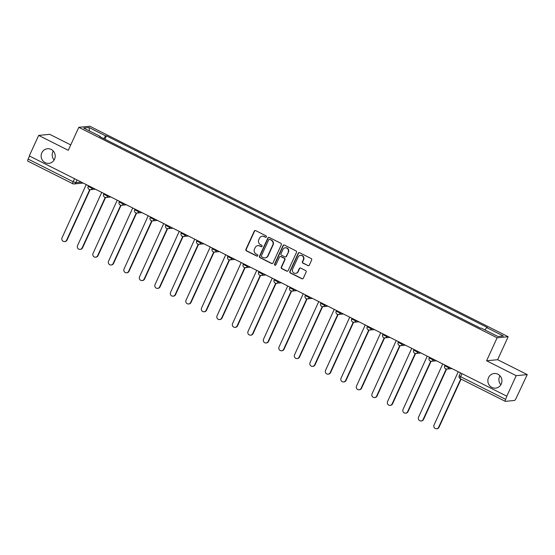<?xml version="1.0" encoding="UTF-8"?>
<svg xmlns="http://www.w3.org/2000/svg" width="555" height="555" viewBox="0 0 555 555"><rect width="100%" height="100%" fill="white"/><g stroke="black" fill="none" stroke-linecap="round" stroke-linejoin="round"><path stroke-width="0.83" d="M266.414 236.895A0.791 0.756 -95.6 0 0 266.053 235.84L255.695 230.63A1.124 1.082 -95.6 0 0 254.252 231.151L245.914 249.361A1.124 1.082 -95.6 0 0 246.427 250.867L256.792 256.084A0.791 0.756 -95.6 0 0 257.798 255.716A0.791 0.756 -95.6 0 0 257.437 254.662L256.098 253.989A3.601 3.455 -95.6 0 1 254.461 249.181L255.154 247.662A3.601 3.455 -95.6 0 1 259.754 245.997L261.1 246.67A0.791 0.756 -95.6 0 0 262.106 246.302A0.791 0.756 -95.6 0 0 261.745 245.254L260.406 244.582A3.601 3.455 -95.6 0 1 258.769 239.767L259.462 238.255A3.601 3.455 -95.6 0 1 264.069 236.583L265.408 237.256A0.791 0.756 -95.6 0 0 266.414 236.895M488.539 377.615A7.333 7.035 -95.6 0 0 495.608 388.112A7.333 7.035 -95.6 0 0 500.652 376.63A7.333 7.035 -95.6 0 0 488.539 377.615M499.986 375.784A7.333 7.035 -95.6 0 0 500.86 384.761M41.812 152.847A7.333 7.035 -95.6 0 0 48.882 163.343A7.333 7.035 -95.6 0 0 53.925 151.869A7.333 7.035 -95.6 0 0 41.812 152.847M53.259 151.016A7.333 7.035 -95.6 0 0 54.133 160M307.872 265.658A1.124 1.082 -95.6 0 0 309.308 265.137L311.653 260.024A1.124 1.082 -95.6 0 0 311.14 258.526L299.631 252.733A1.124 1.082 -95.6 0 0 298.195 253.253L289.849 271.471A1.124 1.082 -95.6 0 0 290.362 272.977L301.871 278.763A1.124 1.082 -95.6 0 0 303.314 278.242L306.138 272.068A1.124 1.082 -95.6 0 0 305.625 270.569L300.699 268.086A1.124 1.082 -95.6 0 0 299.263 268.613L297.862 271.673A3.011 2.886 -95.6 0 1 292.887 272.075A3.011 2.886 -95.6 0 1 292.645 269.043L298.132 257.055A3.011 2.886 -95.6 0 1 303.099 256.653A3.011 2.886 -95.6 0 1 303.349 259.678L302.433 261.676A1.124 1.082 -95.6 0 0 302.947 263.181L308.192 265.63A1.124 1.082 -95.6 0 0 308.608 265.741M497.12 337.787L486.589 360.778L516.199 375.673L506.805 396.187L29.276 155.927L38.67 135.406L68.279 150.308L78.803 127.317L497.12 337.787L508.165 336.712L89.855 126.242L78.803 127.317M281.316 244.769A1.124 1.082 -95.6 0 0 280.809 243.263L269.3 237.471A1.124 1.082 -95.6 0 0 267.857 237.998L259.518 256.209A1.124 1.082 -95.6 0 0 260.031 257.714L271.541 263.5A1.124 1.082 -95.6 0 0 272.977 262.98L281.316 244.769M284.465 245.102L295.975 250.895A1.124 1.082 -95.6 0 1 296.488 252.4L288.142 270.611A1.124 1.082 -95.6 0 1 286.706 271.131L281.78 268.655A1.124 1.082 -95.6 0 1 281.267 267.156L284.653 259.768A1.124 1.082 -95.6 0 0 284.139 258.262L280.872 256.618A1.124 1.082 -95.6 0 0 279.436 257.138L275.911 264.832A0.791 0.756 -95.6 0 1 274.614 264.936A0.791 0.756 -95.6 0 1 274.545 264.145L283.029 245.622A1.124 1.082 -95.6 0 1 284.465 245.102M516.199 375.673L527.25 374.597L516.074 398.344A2.289 0.555 116.7 0 1 514.485 400.467L505.369 401.355A2.289 0.555 116.7 0 1 505.279 401.341L460.268 378.69A2.289 0.555 -63.3 0 1 460.657 376.706L505.667 399.357A2.289 0.555 116.7 0 0 505.279 401.341M70.749 144.917L49.721 134.331L38.67 135.406M527.25 374.597L497.641 359.702L508.165 336.712M506.805 396.187L505.667 399.357M27.833 161.089A2.289 0.555 -63.3 0 1 27.75 161.075A2.289 0.555 -63.3 0 1 28.139 159.091L73.149 181.735L75.778 182.671L81.363 182.13M29.526 156.052L28.139 159.091M113.574 143.572L120.428 147.019M120.137 146.874L120.511 146.832M135.926 154.817L129.079 151.369M135.635 154.672L136.01 154.637M151.425 162.615L144.577 159.167M151.133 162.469L151.508 162.435M166.93 170.413L160.076 166.972M166.632 170.267L167.013 170.232M182.428 178.21L175.581 174.769M182.137 178.065L182.512 178.03M197.927 186.015L191.08 182.567M197.635 185.863L198.01 185.828M213.425 193.813L206.578 190.365M213.134 193.667L213.515 193.626M228.931 201.611L222.076 198.163M228.639 201.465L229.014 201.423M244.429 209.408L237.582 205.96M244.138 209.263L244.512 209.228M259.927 217.206L253.08 213.758M259.636 217.06L260.011 217.026M275.433 225.004L268.578 221.563M275.141 224.858L275.516 224.824M290.931 232.809L284.084 229.361M290.64 232.656L291.014 232.621M306.429 240.606L299.582 237.158M306.138 240.461L306.513 240.419M321.928 248.404L315.08 244.956M321.636 248.258L322.018 248.217M337.433 256.202L330.579 252.754M337.142 256.056L337.516 256.022M352.931 264L346.084 260.552M352.64 263.854L353.015 263.819M368.43 271.797L361.583 268.356M368.138 271.652L368.513 271.617M383.935 279.595L377.081 276.154M383.644 279.449L384.018 279.415M399.433 287.4L392.586 283.952M399.142 287.247L399.517 287.212M414.932 295.198L408.085 291.75M414.64 295.052L415.015 295.01M430.437 302.995L423.583 299.547M430.139 302.85L430.52 302.815M445.936 310.793L439.081 307.345M445.644 310.647L446.019 310.613M461.434 318.591L454.587 315.143M461.143 318.445L461.517 318.41M476.932 326.389L470.085 322.948M476.641 326.243L477.022 326.208M100.24 136.863L100.302 136.44L83.611 128.038L89.022 127.518L105.714 135.913L103.702 138.604M484.904 329.947L486.666 327.582L487.422 327.512L106.47 135.843L105.714 135.913M486.666 327.582L503.357 335.983L497.946 336.51L481.254 328.109L480.498 328.185L99.546 136.516L100.302 136.44M486.589 360.778L497.641 359.702M104.923 139.222L106.47 135.843M89.022 127.518L89.466 130.987M265.97 237.297A0.791 0.756 -95.6 0 1 265.727 237.228L264.388 236.555A3.601 3.455 -95.6 0 0 262.557 236.208L262.238 236.236M257.929 245.65L258.248 245.615A3.601 3.455 -95.6 0 1 260.08 245.962L261.419 246.635A0.791 0.756 -95.6 0 0 261.655 246.711M255.286 230.519A1.124 1.082 -95.6 0 0 254.578 231.116L246.24 249.334A1.124 1.082 -95.6 0 0 246.746 250.839L257.111 256.049A0.791 0.756 -95.6 0 0 257.347 256.126M268.891 237.36A1.124 1.082 -95.6 0 0 268.183 237.963L259.844 256.181A1.124 1.082 -95.6 0 0 260.357 257.68L271.86 263.472A1.124 1.082 -95.6 0 0 272.276 263.583M269.723 239.427A0.791 0.756 -95.6 0 0 268.717 239.795L261.398 255.786A0.791 0.756 -95.6 0 0 261.752 256.833L263.167 257.548A3.601 3.455 -95.6 0 0 267.774 255.876L272.776 244.949A3.601 3.455 -95.6 0 0 271.138 240.142L270.042 239.399A0.791 0.756 -95.6 0 0 269.647 239.323L269.321 239.358M264.999 257.895L265.318 257.86A3.601 3.455 -95.6 0 0 268.093 255.848L267.774 255.876M270.042 239.399L271.457 240.107A3.601 3.455 -95.6 0 1 273.095 244.922L268.093 255.848M280.303 256.514L280.622 256.479A1.124 1.082 -95.6 0 1 281.198 256.59L284.458 258.235A1.124 1.082 -95.6 0 1 284.972 259.733L281.593 267.122A1.124 1.082 -95.6 0 0 282.106 268.627L287.032 271.104A1.124 1.082 -95.6 0 0 287.441 271.215M284.056 244.991A1.124 1.082 -95.6 0 0 283.348 245.594L274.871 264.111A0.791 0.756 -95.6 0 0 275.467 265.234M288.163 252.102A3.011 2.886 -95.6 0 0 285.263 247.794A3.011 2.886 -95.6 0 0 282.946 249.472L281.01 253.697A1.124 1.082 -95.6 0 0 281.524 255.203L284.791 256.847A1.124 1.082 -95.6 0 0 286.227 256.327L288.482 252.067A3.011 2.886 -95.6 0 0 285.582 247.759L285.263 247.794M285.36 256.951L285.679 256.923A1.124 1.082 -95.6 0 0 286.546 256.292L286.227 256.327M288.482 252.067L286.546 256.292M300.449 255.369L300.775 255.342A3.011 2.886 -95.6 0 1 303.675 259.65L302.759 261.648A1.124 1.082 -95.6 0 0 303.266 263.146L308.192 265.63M295.544 273.351L295.864 273.324A3.011 2.886 -95.6 0 0 298.181 271.638L297.862 271.673M300.29 267.982A1.124 1.082 -95.6 0 0 299.582 268.578L298.181 271.638M299.221 252.622A1.124 1.082 -95.6 0 0 298.514 253.226L290.175 271.437A1.124 1.082 -95.6 0 0 290.688 272.942L302.197 278.735A1.124 1.082 -95.6 0 0 302.607 278.846M85.747 184.336A2.289 2.199 -95.6 0 0 86.205 184.642L62.042 237.811A2.636 2.532 -95.6 0 0 64.588 241.585A2.636 2.532 -95.6 0 0 66.614 240.114L89.723 189.644M90.097 189.699L67.037 240.072A2.636 2.532 84.4 0 1 65.004 241.543L64.588 241.585M101.253 192.141A2.289 2.199 -95.6 0 0 101.704 192.439L77.547 245.615A2.636 2.532 -95.6 0 0 80.087 249.389A2.636 2.532 -95.6 0 0 82.112 247.912L105.221 197.441M105.596 197.497L82.535 247.87A2.636 2.532 84.4 0 1 80.503 249.348L80.087 249.389M116.751 199.939A2.289 2.199 -95.6 0 0 117.202 200.244L93.046 253.413A2.636 2.532 -95.6 0 0 95.585 257.187A2.636 2.532 -95.6 0 0 97.618 255.709L120.719 205.239M121.094 205.294L98.034 255.668A2.636 2.532 84.4 0 1 96.001 257.145L95.585 257.187M132.25 207.736A2.289 2.199 -95.6 0 0 132.707 208.042L108.544 261.211A2.636 2.532 -95.6 0 0 111.083 264.985A2.636 2.532 -95.6 0 0 113.116 263.507L136.225 213.044M136.599 213.092L113.532 263.465A2.636 2.532 84.4 0 1 111.506 264.943L111.083 264.985M147.755 215.534A2.289 2.199 -95.6 0 0 148.206 215.839L124.049 269.008A2.636 2.532 -95.6 0 0 126.589 272.782A2.636 2.532 -95.6 0 0 128.614 271.312L151.723 220.841M152.098 220.897L129.037 271.27A2.636 2.532 84.4 0 1 127.005 272.741L126.589 272.782M163.253 223.332A2.289 2.199 -95.6 0 0 163.704 223.637L139.548 276.806A2.636 2.532 -95.6 0 0 142.087 280.58A2.636 2.532 -95.6 0 0 144.12 279.109L167.221 228.639M167.596 228.695L144.536 279.068A2.636 2.532 84.4 0 1 142.503 280.539L142.087 280.58M178.752 231.13A2.289 2.199 -95.6 0 0 179.209 231.435L155.046 284.604A2.636 2.532 -95.6 0 0 157.585 288.378A2.636 2.532 -95.6 0 0 159.618 286.907L182.727 236.437M183.101 236.492L160.034 286.866A2.636 2.532 84.4 0 1 158.008 288.336L157.585 288.378M194.25 238.927A2.289 2.199 -95.6 0 0 194.708 239.233L170.545 292.402A2.636 2.532 -95.6 0 0 173.091 296.176A2.636 2.532 -95.6 0 0 175.116 294.705L198.225 244.235M198.6 244.29L175.54 294.663A2.636 2.532 84.4 0 1 173.507 296.141L173.091 296.176M209.755 246.732A2.289 2.199 -95.6 0 0 210.206 247.03L186.05 300.206A2.636 2.532 -95.6 0 0 188.589 303.98A2.636 2.532 -95.6 0 0 190.622 302.503L213.724 252.032M214.098 252.088L191.038 302.461A2.636 2.532 84.4 0 1 189.005 303.939L188.589 303.98M225.254 254.53A2.289 2.199 -95.6 0 0 225.705 254.835L201.548 308.004A2.636 2.532 -95.6 0 0 204.087 311.778A2.636 2.532 -95.6 0 0 206.12 310.3L229.222 259.837M229.603 259.886L206.536 310.259A2.636 2.532 84.4 0 1 204.511 311.737L204.087 311.778M240.752 262.328A2.289 2.199 -95.6 0 0 241.21 262.633L217.047 315.802A2.636 2.532 -95.6 0 0 219.586 319.576A2.636 2.532 -95.6 0 0 221.618 318.098L244.727 267.635M245.102 267.69L222.035 318.064A2.636 2.532 84.4 0 1 220.009 319.534L219.586 319.576M256.257 270.125A2.289 2.199 -95.6 0 0 256.708 270.431L232.552 323.6A2.636 2.532 -95.6 0 0 235.091 327.374A2.636 2.532 -95.6 0 0 237.117 325.903L260.226 275.433M260.6 275.488L237.54 325.861A2.636 2.532 84.4 0 1 235.507 327.332L235.091 327.374M271.756 277.923A2.289 2.199 -95.6 0 0 272.207 278.228L248.05 331.397A2.636 2.532 -95.6 0 0 250.589 335.171A2.636 2.532 -95.6 0 0 252.622 333.701L275.724 283.23M276.099 283.286L253.038 333.659A2.636 2.532 84.4 0 1 251.006 335.13L250.589 335.171M287.254 285.721A2.289 2.199 -95.6 0 0 287.712 286.026L263.549 339.195A2.636 2.532 -95.6 0 0 266.088 342.969A2.636 2.532 -95.6 0 0 268.12 341.498L291.229 291.028M291.604 291.084L268.537 341.457A2.636 2.532 84.4 0 1 266.511 342.934L266.088 342.969M302.759 293.526A2.289 2.199 -95.6 0 0 303.21 293.824L279.047 347A2.636 2.532 -95.6 0 0 281.593 350.774A2.636 2.532 -95.6 0 0 283.619 349.296L306.728 298.826M307.102 298.881L284.042 349.255A2.636 2.532 84.4 0 1 282.009 350.732L281.593 350.774M318.258 301.323A2.289 2.199 -95.6 0 0 318.709 301.629L294.552 354.798A2.636 2.532 -95.6 0 0 297.091 358.572A2.636 2.532 -95.6 0 0 299.124 357.094L322.226 306.631M322.601 306.679L299.54 357.052A2.636 2.532 84.4 0 1 297.508 358.53L297.091 358.572M333.756 309.121A2.289 2.199 -95.6 0 0 334.214 309.426L310.051 362.595A2.636 2.532 -95.6 0 0 312.59 366.369A2.636 2.532 -95.6 0 0 314.623 364.892L337.724 314.428M338.106 314.477L315.039 364.857A2.636 2.532 84.4 0 1 313.013 366.328L312.59 366.369M349.255 316.919A2.289 2.199 -95.6 0 0 349.712 317.224L325.549 370.393A2.636 2.532 -95.6 0 0 328.088 374.167A2.636 2.532 -95.6 0 0 330.121 372.696L353.23 322.226M353.604 322.282L330.537 372.655A2.636 2.532 84.4 0 1 328.511 374.125L328.088 374.167M364.76 324.717A2.289 2.199 -95.6 0 0 365.211 325.022L341.054 378.191A2.636 2.532 -95.6 0 0 343.594 381.965A2.636 2.532 -95.6 0 0 345.619 380.494L368.728 330.024M369.103 330.079L346.043 380.452A2.636 2.532 84.4 0 1 344.01 381.923L343.594 381.965M380.258 332.514A2.289 2.199 -95.6 0 0 380.709 332.82L356.553 385.989A2.636 2.532 -95.6 0 0 359.092 389.763A2.636 2.532 -95.6 0 0 361.125 388.292L384.226 337.822M384.601 337.877L361.541 388.25A2.636 2.532 84.4 0 1 359.508 389.721L359.092 389.763M395.757 340.319A2.289 2.199 -95.6 0 0 396.214 340.617L372.051 393.793A2.636 2.532 -95.6 0 0 374.59 397.567A2.636 2.532 -95.6 0 0 376.623 396.09L399.732 345.619M400.106 345.675L377.039 396.048A2.636 2.532 84.4 0 1 375.013 397.526L374.59 397.567M411.262 348.117A2.289 2.199 -95.6 0 0 411.713 348.415L387.55 401.591A2.636 2.532 -95.6 0 0 390.096 405.365A2.636 2.532 -95.6 0 0 392.121 403.887L415.23 353.417M415.605 353.473L392.545 403.846A2.636 2.532 84.4 0 1 390.512 405.323L390.096 405.365M426.76 355.915A2.289 2.199 -95.6 0 0 427.211 356.22L403.055 409.389A2.636 2.532 -95.6 0 0 405.594 413.163A2.636 2.532 -95.6 0 0 407.627 411.685L430.729 361.222M431.103 361.27L408.043 411.644A2.636 2.532 84.4 0 1 406.01 413.121L405.594 413.163M442.259 363.712A2.289 2.199 -95.6 0 0 442.717 364.018L418.553 417.187A2.636 2.532 -95.6 0 0 421.092 420.961A2.636 2.532 -95.6 0 0 423.125 419.483L446.227 369.019M446.608 369.075L423.541 419.448A2.636 2.532 84.4 0 1 421.516 420.919L421.092 420.961M457.757 371.51A2.289 2.199 -95.6 0 0 458.215 371.815L434.052 424.984A2.636 2.532 -95.6 0 0 436.598 428.758A2.636 2.532 -95.6 0 0 438.623 427.288L460.761 378.94M461.087 379.1L439.047 427.246A2.636 2.532 84.4 0 1 437.014 428.717L436.598 428.758M77.027 179.952L75.778 182.671A2.289 2.199 -95.6 0 1 72.844 183.733A2.289 0.555 -63.3 0 1 72.76 183.719A2.289 0.555 -63.3 0 1 73.149 181.735L74.536 178.696M449.037 367.119L448.731 367.785L450.091 367.653M433.531 359.321L433.233 359.987L434.586 359.855M418.033 351.523L417.728 352.189L419.087 352.057M402.535 343.725L402.229 344.384L403.589 344.253M387.036 335.928L386.731 336.587L388.091 336.455M371.531 328.13L371.233 328.789L372.585 328.657M356.033 320.325L355.727 320.991L357.087 320.859M340.534 312.527L340.229 313.193L341.589 313.062M325.029 304.73L324.731 305.396L326.083 305.264M309.53 296.932L309.225 297.591L310.585 297.459M294.032 289.134L293.727 289.793L295.087 289.661M278.534 281.336L278.228 281.995L279.588 281.864M263.028 273.532L262.73 274.198L264.083 274.066M247.53 265.734L247.225 266.4L248.584 266.268M232.032 257.936L231.726 258.602L233.086 258.47M216.526 250.138L216.228 250.804L217.581 250.666M201.028 242.341L200.723 243L202.082 242.868M185.53 234.543L185.224 235.202L186.584 235.07M170.031 226.745L169.726 227.404L171.086 227.273M154.526 218.941L154.228 219.607L155.58 219.475M139.028 211.143L138.722 211.809L140.082 211.677M123.529 203.345L123.224 204.011L124.584 203.879M108.024 195.547L107.725 196.206L109.078 196.075M92.525 187.75L92.22 188.409L93.58 188.277M88.245 186.411L92.22 188.409A2.289 2.199 84.4 0 1 89.293 189.47M103.75 194.208L107.725 196.206A2.289 2.199 84.4 0 1 104.791 197.275M119.249 202.006L123.224 204.011A2.289 2.199 84.4 0 1 120.289 205.073M134.747 209.804L138.722 211.809A2.289 2.199 84.4 0 1 135.795 212.87M150.252 217.609L154.228 219.607A2.289 2.199 84.4 0 1 151.293 220.668M165.751 225.406L169.726 227.404A2.289 2.199 84.4 0 1 166.791 228.466M181.249 233.204L185.224 235.202A2.289 2.199 84.4 0 1 182.297 236.263M196.754 241.002L200.723 243A2.289 2.199 84.4 0 1 197.795 244.061M212.253 248.8L216.228 250.804A2.289 2.199 84.4 0 1 213.293 251.866M227.751 256.597L231.726 258.602A2.289 2.199 84.4 0 1 228.792 259.664M243.25 264.402L247.225 266.4A2.289 2.199 84.4 0 1 244.297 267.461M258.755 272.2L262.73 274.198A2.289 2.199 84.4 0 1 259.796 275.259M274.253 279.998L278.228 281.995A2.289 2.199 84.4 0 1 275.294 283.057M289.752 287.795L293.727 289.793A2.289 2.199 84.4 0 1 290.799 290.855M305.257 295.593L309.225 297.591A2.289 2.199 84.4 0 1 306.298 298.659M320.755 303.391L324.731 305.396A2.289 2.199 84.4 0 1 321.796 306.457M336.254 311.195L340.229 313.193A2.289 2.199 84.4 0 1 337.294 314.255M351.752 318.993L355.727 320.991A2.289 2.199 84.4 0 1 352.8 322.053M367.257 326.791L371.233 328.789A2.289 2.199 84.4 0 1 368.298 329.85M382.756 334.589L386.731 336.587A2.289 2.199 84.4 0 1 383.796 337.648M398.254 342.386L402.229 344.384A2.289 2.199 84.4 0 1 399.302 345.446M413.759 350.184L417.728 352.189A2.289 2.199 84.4 0 1 414.8 353.251M429.258 357.982L433.233 359.987A2.289 2.199 84.4 0 1 430.298 361.048M444.756 365.787L448.731 367.785A2.289 2.199 84.4 0 1 445.804 368.846M462.051 373.668L460.657 376.706L459.214 375.693A2.289 2.289 0 0 0 460.268 378.69A2.289 0.555 -63.3 0 0 460.359 378.704M459.311 375.645L460.497 372.891M83.132 183.067A2.289 2.199 -95.6 0 0 83.208 183.06A2.289 2.289 0 0 1 83.132 183.067L74.016 183.955A2.289 2.289 0 0 1 72.76 183.719L27.75 161.075M67.037 240.072L66.614 240.114M82.535 247.87L82.112 247.912M98.034 255.668L97.618 255.709M113.532 263.465L113.116 263.507M129.037 271.27L128.614 271.312M144.536 279.068L144.12 279.109M160.034 286.866L159.618 286.907M175.54 294.663L175.116 294.705M191.038 302.461L190.622 302.503M206.536 310.259L206.12 310.3M222.035 318.064L221.618 318.098M237.54 325.861L237.117 325.903M253.038 333.659L252.622 333.701M268.537 341.457L268.12 341.498M284.042 349.255L283.619 349.296M299.54 357.052L299.124 357.094M315.039 364.857L314.623 364.892M330.537 372.655L330.121 372.696M346.043 380.452L345.619 380.494M361.541 388.25L361.125 388.292M377.039 396.048L376.623 396.09M392.545 403.846L392.121 403.887M408.043 411.644L407.627 411.685M423.541 419.448L423.125 419.483M439.047 427.246L438.623 427.288M88.488 185.717L88.148 186.459A2.289 2.289 0 0 0 90.458 189.692L95.432 189.206M103.993 193.515L103.653 194.257A2.289 2.289 0 0 0 105.956 197.49L110.931 197.004M119.492 201.312L119.152 202.055A2.289 2.289 0 0 0 121.455 205.288L126.429 204.809M134.99 209.11L134.65 209.852A2.289 2.289 0 0 0 136.96 213.085L141.927 212.607M150.488 216.915L150.155 217.65A2.289 2.289 0 0 0 152.458 220.89L157.433 220.404M165.994 224.713L165.654 225.448A2.289 2.289 0 0 0 167.957 228.688L172.931 228.202M181.492 232.51L181.152 233.253A2.289 2.289 0 0 0 183.462 236.486L188.429 236M196.99 240.308L196.657 241.05A2.289 2.289 0 0 0 198.961 244.283L203.935 243.798M212.496 248.106L212.156 248.848A2.289 2.289 0 0 0 214.459 252.081L219.433 251.602M227.994 255.904L227.654 256.646A2.289 2.289 0 0 0 229.964 259.879L234.931 259.4M243.492 263.708L243.152 264.444A2.289 2.289 0 0 0 245.463 267.683L250.43 267.198M258.991 271.506L258.658 272.241A2.289 2.289 0 0 0 260.961 275.481L265.935 274.996M274.496 279.304L274.156 280.039A2.289 2.289 0 0 0 276.459 283.279L281.434 282.793M289.994 287.101L289.654 287.844A2.289 2.289 0 0 0 291.965 291.077L296.932 290.591M305.493 294.899L305.16 295.642A2.289 2.289 0 0 0 307.463 298.874L312.437 298.396M320.998 302.697L320.658 303.439A2.289 2.289 0 0 0 322.961 306.672L327.936 306.193M336.497 310.502L336.157 311.237A2.289 2.289 0 0 0 338.467 314.477L343.434 313.991M351.995 318.299L351.655 319.035A2.289 2.289 0 0 0 353.965 322.275L358.939 321.789M367.493 326.097L367.16 326.833A2.289 2.289 0 0 0 369.463 330.072L374.438 329.587M382.999 333.895L382.659 334.637A2.289 2.289 0 0 0 384.962 337.87L389.936 337.385M398.497 341.693L398.157 342.435A2.289 2.289 0 0 0 400.467 345.668L405.434 345.182M413.995 349.49L413.662 350.233A2.289 2.289 0 0 0 415.966 353.466L420.94 352.987M429.501 357.288L429.161 358.031A2.289 2.289 0 0 0 431.464 361.263L436.438 360.785M444.999 365.093L444.659 365.828A2.289 2.289 0 0 0 446.969 369.068L451.937 368.582"/></g></svg>
